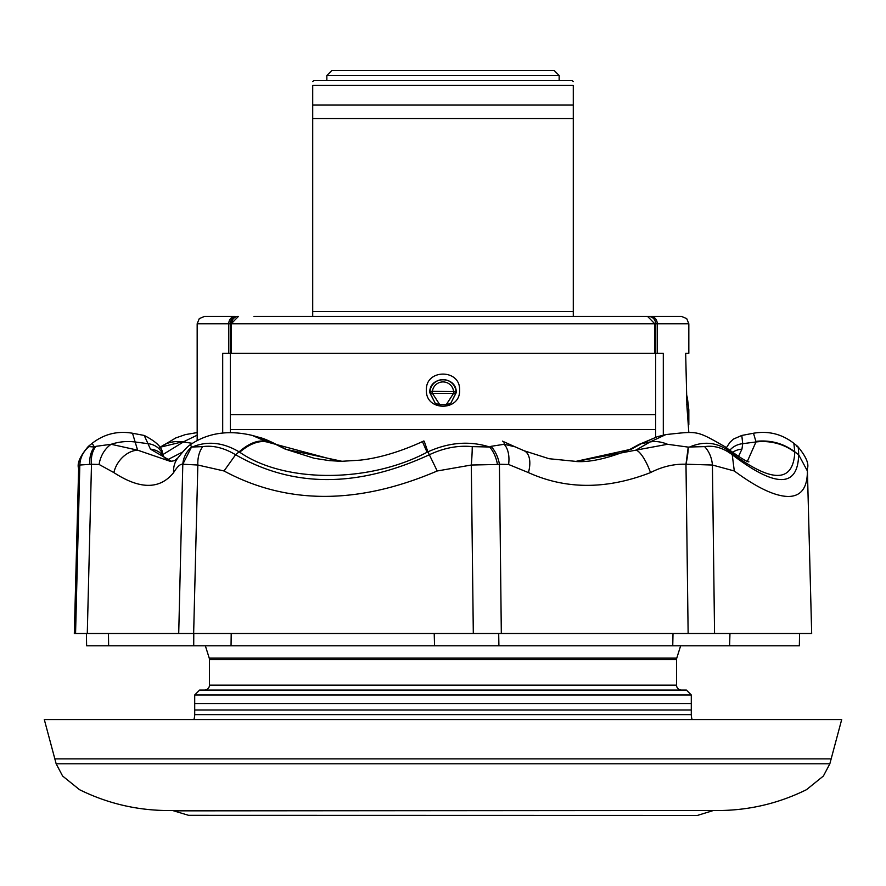 <?xml version="1.0" encoding="UTF-8"?>
<svg xmlns="http://www.w3.org/2000/svg" width="886" height="886" viewBox="0 0 886 886"><rect width="100%" height="100%" fill="white"/><g stroke="black" fill="none" stroke-linecap="round" stroke-linejoin="round"><path stroke-width="1.33" d="M54.843 758.892L831.157 758.892L841.7 719.554L44.3 719.554L54.843 758.892L831.157 758.892L829.839 763.81L56.161 763.81L54.843 758.892M439.777 404.703L446.223 404.703L453.588 393.329L432.412 393.329A2.459 1.75 6.6 0 1 429.965 391.435A2.459 1.75 6.6 0 1 429.976 391.335L429.987 391.335A13.091 13.091 0 0 1 456.024 391.335A2.459 1.75 173.4 0 1 456.035 391.435A2.459 1.75 173.4 0 1 453.588 393.329L453.588 391.579L456.013 391.335L456.113 392.609L450.708 403.407L456.268 392.609C456.766 375.531 429.245 375.531 429.732 392.609L435.292 403.407L429.887 392.609L429.976 391.335L453.588 391.579A10.632 10.632 0 0 0 432.412 391.579L432.412 393.329L439.777 404.703L435.292 403.407M56.161 763.81L62.596 776.014L79.518 789.681C108.867 804.167 140.032 811.111 173.003 810.502L712.997 810.502L173.711 810.856L188.939 815.43L697.06 815.43L188.22 815.319M692.52 815.43L687.724 815.43M573.286 81.634L572.057 80.404L313.943 80.404L312.714 81.634M573.286 316.158L573.286 85.322L312.714 85.322C312.714 80.404 312.714 80.404 312.714 85.322C312.714 80.404 312.714 80.404 312.714 85.322L312.714 316.402M573.286 104.991L312.714 104.991M573.286 118.514L312.714 118.514M253.939 316.402L647.566 316.402L654.787 323.778L654.787 353.27M426.41 390.15C425.38 368.775 460.587 368.709 459.59 390.15C460.609 411.547 425.391 411.558 426.41 390.15M197.168 440.663L197.168 323.778L199.295 318.606L204.544 316.402L235.178 316.402A7.376 6.423 -90 0 0 228.754 323.778L197.168 323.778M205.353 645.805L209.24 658.132L676.76 658.132L680.647 645.805M209.24 658.132A4.917 4.917 0 0 1 209.461 659.605L676.539 659.605A4.917 4.917 0 0 1 676.76 658.132M209.461 659.605L209.461 685.144L676.539 685.144L676.539 659.605M209.461 685.144A4.917 4.917 0 0 1 204.544 690.061M676.539 685.144A4.917 4.917 0 0 0 681.456 690.061M194.71 703.573L194.71 694.967L691.29 694.967L691.29 703.573L194.71 703.573L194.71 714.637A14.752 14.752 0 0 1 193.868 719.554M691.29 703.573L691.29 714.637A14.752 14.752 0 0 0 692.132 719.554M663.304 435.225L663.304 353.27L222.696 353.27L222.696 432.822M688.832 432.578L686.938 406.508L685.664 353.27L688.832 353.27L688.832 323.778L228.754 323.778L228.754 353.27M688.245 424.56L688.699 426.963M237.658 316.402L238.434 316.402L237.658 316.402A7.376 7.354 -90 0 0 230.305 323.778L230.327 414.726L655.673 414.726L655.695 323.778A7.376 7.354 90 0 0 648.342 316.402L681.456 316.402L686.705 318.606L688.832 323.778M194.71 694.967L199.627 690.061L686.373 690.061L691.29 694.967M655.64 437.152L655.673 414.726M230.327 414.726L230.36 429.477L655.64 429.477L655.64 415.888L655.64 429.477M230.36 429.477L230.36 432.346M446.223 404.703L450.708 403.407M559.155 75.487L554.237 70.57L331.763 70.57L326.845 75.487L559.155 75.487L559.155 80.404M657.246 353.27L657.246 323.778A7.376 6.423 90 0 0 650.822 316.402L649.117 316.568M325.251 316.402L276.067 316.402M688.156 420.728L688.001 419.288M686.783 404.249L688.776 424.56M231.213 353.27L231.213 323.778L238.434 316.402M231.213 323.744L233.162 318.738M233.539 318.362L235.698 316.955M312.714 316.158L312.714 314.84M312.714 313.998L312.714 311.484L573.286 311.484M573.286 313.998L573.286 314.84M573.286 85.322C573.286 80.404 573.286 80.404 573.286 85.322C573.286 80.404 573.286 80.404 573.286 85.322M231.202 633.512L231.047 645.805L193.713 645.805L193.779 633.512M467.498 645.805L434.561 645.805L434.206 633.512M729.964 633.512L729.588 645.805L672.751 645.805L673.006 633.512M796.957 446.622C797.998 445.215 798.563 447.917 798.663 454.751L794.82 451.849C783.401 443.299 770.421 439.799 755.88 441.35L753.488 433.243C768.428 430.662 781.895 434.029 793.878 443.343L794.797 452.225C793.158 483.158 771.739 483.158 730.562 452.225L730.097 451.849C717.693 442.358 704.204 440.741 689.651 447.009L704.591 446.622C714.061 445.215 723.275 447.917 732.246 454.751C775.66 487.843 797.799 487.843 798.663 454.751L807.379 470.975L807.367 468.661L811.676 633.512L473.312 633.512L498.696 633.512L498.907 645.805L86.651 645.805M799.349 645.805L799.56 633.512L799.382 645.805L498.907 645.805M89.896 464.485A24.586 19.049 -107.5 0 1 94.414 447.009L95.932 446.334A24.586 18.274 73.6 0 0 91.491 464.253L79.829 465.028L78.632 468.661L74.324 633.512L87.216 633.512M108.469 633.512L108.635 645.805M497.456 464.485L471.308 465.028L437.219 470.975C358.022 504.843 286.964 504.843 224.025 470.975L197.844 465.028L193.646 633.512L178.717 633.512L473.312 633.512L471.308 465.028A24.586 1.85 -85 0 0 472.227 446.622L489.67 447.009L491.01 446.334A24.586 15.771 75.7 0 1 499.416 464.253L497.456 464.485A24.586 14.818 -103.7 0 0 489.67 447.009C469.58 440.674 448.992 442.291 427.894 451.849L424.25 441.35M491.01 446.334L504.145 444.285A24.586 15.029 104.4 0 1 508.597 464.474L499.416 464.253L501.321 633.512L498.696 633.512M685.985 464.231L688.134 633.512L714.559 633.512L712.422 465.028L685.985 464.231C673.958 463.832 662.141 466.612 650.512 472.592A24.586 6.844 -110.8 0 0 635.849 450.154L667.535 444.285L688.234 447.12L685.985 464.231A24.586 4.696 103.1 0 0 688.234 447.12L689.651 447.009M224.025 470.975L235.598 454.751L239.098 451.849C223.05 442.347 207.446 440.73 192.295 447.009L202.772 446.622C213.216 445.193 224.158 447.906 235.598 454.751C293.111 487.843 357.689 487.843 429.333 454.751L427.894 451.849L427.107 452.225C368.908 483.158 284.328 483.169 239.729 452.225L239.098 451.849C248.911 443.321 257.837 439.821 265.855 441.35L252.211 435.403C228.433 429.821 207.889 432.877 190.556 444.573L191.476 447.12L182.804 464.231L178.717 633.512L75.565 633.512L79.829 465.028A24.586 24.42 -40.8 0 1 89.043 446.622L94.414 447.009L92.122 443.343C104.105 434.029 117.572 430.662 132.512 433.243L137.607 450.154A24.586 18.949 122.3 0 0 113.862 472.592L99.099 464.474L91.491 464.253L87.282 633.512M667.535 444.285A49.162 30.988 -123.6 0 0 650.08 441.97L635.849 450.154L576.354 461.44L549.065 458.715L524.102 450.752A24.586 13.235 113.9 0 1 528.421 472.592L508.597 464.474M502.451 441.139L503.469 441.616A49.162 6.102 -64.4 0 1 504.145 444.285L515.043 446.81L524.102 450.752M202.772 446.622A24.586 16.435 -96.7 0 0 197.844 465.028L182.804 464.231C180.334 463.832 177.278 466.612 173.623 472.592A24.586 22.072 -140.7 0 1 178.119 457.674A24.586 22.072 -140.7 0 1 178.13 457.674C183.889 450.343 188.02 445.979 190.534 444.584M95.932 446.334L111.16 444.285A24.586 18.85 107.8 0 0 99.099 464.474M171.629 461.396L150.443 449.158L148.017 443.676L134.971 441.97A49.162 43.99 -16.1 0 0 111.16 444.285L137.607 450.154L170.533 461.44L174.73 460.609L178.119 457.674M160.421 447.164L184.421 441.35L162.78 454.629M197.168 435.17L184.421 441.35M159.668 447.751L160.1 447.419A49.162 35.518 51.6 0 1 183.513 441.97L192.45 443.365M807.379 470.975C807.434 487.798 801.099 496.304 788.363 496.481C774.995 496.282 756.976 487.776 734.295 470.975L732.246 454.751L725.158 446.832C695.709 430.053 698.511 431.15 665.895 434.572L657.412 436.687L641.309 443.676L631.386 449.158L575.678 461.44M574.992 461.44C588.847 462.636 606.91 458.76 629.182 449.8L638.629 444.65A19.669 11.85 58.6 0 1 641.309 443.676L650.08 441.97L665.884 434.572M730.562 452.225A49.162 35.518 -51.6 0 0 725.9 447.419L725.9 447.419A49.162 35.518 -51.6 0 0 725.579 447.164M794.797 452.225A49.162 44.389 -178 0 0 755.968 441.97L755.88 441.35M747.407 461.263L755.968 441.97L742.712 443.676L741.947 449.158L738.47 456.423M192.295 447.009L191.476 447.12A24.586 23.501 -40.7 0 0 182.804 464.231M239.729 452.225A49.162 26.646 -59.3 0 1 266.885 441.97L339.482 461.44L359.982 460.166C369.75 459.103 391.678 455.736 422.567 441.549A49.162 0.742 -115.4 0 0 427.107 452.225M265.855 441.35L274.339 443.676L259.509 437.474L252.211 435.403M729.721 450.365A19.669 17.853 7.6 0 1 742.712 443.676L741.803 435.447L733.431 439.091L730.02 442.247L726.332 447.751M732.478 452.381A19.669 18.318 15.7 0 1 741.947 449.158M629.182 449.8A19.669 11.584 64.3 0 1 631.386 449.158M167 460.022L182.793 451.926M148.017 443.676A19.669 17.576 -22.1 0 1 162.548 454.053L162.548 454.053C162.814 448.017 156.689 441.815 144.196 435.447L148.017 443.676M150.443 449.158A19.669 17.93 -31.3 0 1 164.131 457.287L162.548 454.053M286.543 449.512A19.669 9.702 113.8 0 0 285.292 449.158L274.339 443.676A19.669 10.089 119 0 1 275.889 444.229L286.543 449.512L314.176 458.272L329.404 460.62L342.55 461.407L285.292 449.158M88.29 446.444L89.043 446.622M78.632 468.661L78.632 468.661C76.849 463.489 80.094 456.08 88.345 446.4L92.122 443.343M173.623 472.592C159.912 489.604 139.988 489.604 113.862 472.592M704.591 446.622A24.586 18.152 82.6 0 1 712.422 465.028L734.295 470.975M437.219 470.975L429.333 454.751C443.831 447.917 458.128 445.215 472.227 446.622M650.512 472.592C606.666 489.604 565.977 489.604 528.421 472.592M194.71 709.985L691.29 709.985M194.71 714.637L691.29 714.637M686.761 398.224L687.436 398.224L686.694 395.156M687.292 409.808L688.832 409.808L687.436 398.224M173.003 810.502L173.711 810.856M326.845 75.487L326.845 80.404M688.832 424.56L688.832 409.808M697.78 815.319L712.289 810.856M712.997 810.502C745.968 811.111 777.133 804.167 806.481 789.681L823.404 776.014L829.839 763.81M86.418 633.512L86.618 645.805M160.842 446.832L175.782 437.939L185.395 434.594L197.168 432.578M160.1 447.419L160.765 446.887M748.903 461.827C747.341 462.204 739.677 457.409 725.9 447.419L725.235 446.887M423.873 440.94L422.567 441.549M503.469 441.616L515.043 446.81M638.629 444.65L657.423 436.687M164.131 457.287L167.31 460.188L171.829 461.373M275.889 444.229C268.214 440.364 262.754 438.116 259.52 437.474M807.367 468.661C809.206 463.799 805.972 456.379 797.655 446.4L793.878 443.343M753.488 433.243L741.803 435.447M132.512 433.243L144.196 435.447"/></g></svg>
